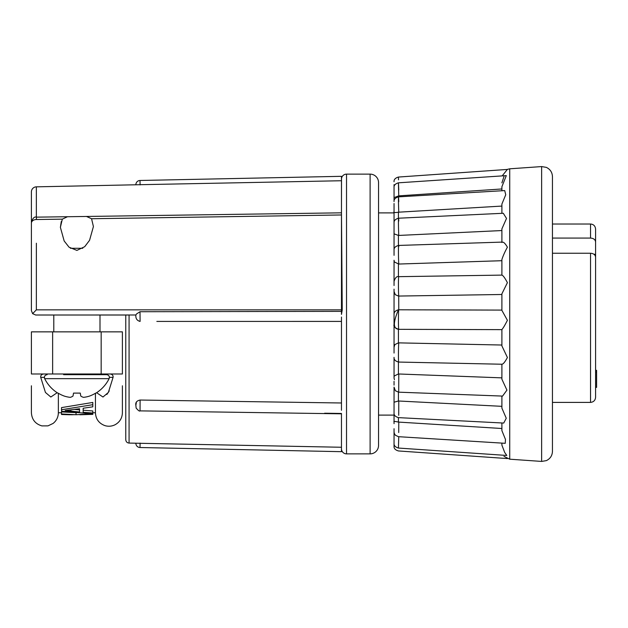 <?xml version="1.0" encoding="UTF-8"?>
<svg xmlns="http://www.w3.org/2000/svg" width="628" height="628" viewBox="0 0 628 628"><rect width="100%" height="100%" fill="white"/><g stroke="black" fill="none" stroke-linecap="round" stroke-linejoin="round"><path stroke-width="0.94" d="M552.452 253.241L590.532 253.241C593.617 253.484 595.297 254.787 595.587 257.15L595.587 397.241C595.313 400.342 593.625 402.061 590.532 402.399L590.532 253.241M595.587 313.325L595.587 241.984C595.297 239.621 593.617 238.318 590.532 238.075L590.532 224.015C593.578 224.282 595.258 225.97 595.587 229.071L595.587 241.984M595.587 324.448L595.587 356.131M552.452 208.794L552.452 451.344C552.255 455.653 550.222 458.754 546.329 460.63L541.634 461.423L541.634 166.577L546.329 167.37C550.222 169.246 552.255 172.347 552.452 176.656L552.452 208.794M501.898 364.169C503.091 364.326 504.92 362.105 507.4 357.497L501.898 345.895L501.898 329.527C503.091 328.295 504.92 325.218 507.4 320.296L501.898 310.381L501.898 293.826L507.4 282.671C504.92 277.945 503.083 275.425 501.898 275.111L501.898 259.49C503.091 255.824 504.92 251.718 507.4 247.173C504.92 242.973 503.083 241.411 501.898 242.494M398.772 276.987C398.372 273.361 398.317 292.099 398.717 295.631L398.772 309.777C398.372 309.243 398.317 328.852 398.717 329.292L398.772 329.292M501.898 293.826L501.898 294.493L398.772 296.055M501.898 259.49L501.898 260.706L398.772 264.043L394.376 261.994L394.046 260.259M398.772 246.718C398.372 240.241 398.317 256.836 398.717 263.218L398.772 264.043M398.772 221.032C398.372 212.146 398.317 225.476 398.717 234.268L398.435 235.437L394.117 233.867L394.046 233.027L394.046 255.329M501.898 230.547L398.772 235.437M501.898 204.665L501.898 206.078L398.435 212.193C394.847 212.821 393.387 212.602 394.046 211.542L394.046 203.519M398.772 201.682C398.372 190.998 398.317 200.144 398.717 210.749L398.772 212.178M398.772 189.986C398.356 179.687 398.333 181.115 398.717 194.272L398.772 195.865L394.046 197.608L394.046 184.656M501.898 188.965L398.772 195.865M501.898 206.078L501.898 213.332L501.898 204.069L505.744 194.743L504.708 190.59L398.482 196.862C395.318 197.781 393.834 199.351 394.046 201.572L394.046 196.022M501.898 242.102L501.898 228.882L506.513 218.434L503.279 213.269L398.537 218.214C395.334 219.117 393.834 220.687 394.046 222.932M394.046 387.099L395.365 390.726L398.584 392.17L502.565 396.087L506.929 390.114L501.898 379.234L501.898 364.232M394.046 412.926C393.834 415.155 395.326 416.725 398.521 417.636L503.719 423.06L506.254 418.24L501.898 408.129L501.898 396.056M394.046 431.428L394.18 433.116L395.326 435.212L398.466 436.688L505.242 443.313L505.469 439.451L501.898 430.612L501.898 422.966M398.749 436.711L398.442 448.054L506.78 455.457L504.684 452.427L501.898 445.142L501.898 443.109M341.467 448.659L341.467 413.821L341.467 447.262L135.876 443.219A4.215 4.215 0 0 0 140.005 447.521L341.467 451.681L341.467 447.262L129.07 443.078L129.07 315.013L129.07 443.078C127.076 442.866 125.977 441.743 125.765 439.71L125.765 315.013L129.07 315.013L35.702 315.013L53.796 315.013L53.796 331.859M125.765 315.013L100.001 315.013L100.001 331.859M85.337 374.665L106.666 374.665L88.171 374.665L88.744 374.665L88.171 374.665L88.171 373.99M73.531 393.104L80.266 393.104L73.531 393.104L73.013 396.056A35.937 13.541 -79.2 0 1 70.258 397.351A35.937 32.695 -65.3 0 1 64.197 396.056A35.969 35.419 -0 0 1 58.074 393.104L57.776 393.104A36.024 36.024 0 0 1 44.666 378.653L109.131 378.653C109.79 376.439 108.966 375.112 106.666 374.665M80.266 393.104L80.784 396.056A35.937 13.541 79.2 0 0 83.54 397.351A35.937 32.695 65.3 0 0 89.6 396.056A35.969 35.419 -0 0 0 95.723 393.104L96.021 393.104A36.024 36.024 0 0 0 109.131 378.653M67.494 216.731L36.385 217.147C34.414 216.479 32.758 218.167 31.4 222.202L31.4 191.893A5.055 5.055 0 0 1 36.353 186.838L135.876 184.781A4.215 4.215 0 0 1 140.005 180.479L341.467 176.319L341.467 212.829L67.494 216.731L62.329 219.148L60.382 227.336L64.166 240.971L69.064 247.204L76.899 250.391L84.686 246.718L89.561 240.312L93.415 226.559L91.562 218.732L86.491 216.472M341.483 317.038L341.467 410.265M31.4 306.291L31.4 310.632L32.625 313.67L35.702 315.013L135.883 314.989L136.48 314L140.013 311.724L341.467 311.362L341.467 314L341.467 214.964L91.562 218.732L341.467 214.964L341.514 178.619M156.843 321.418L341.467 321.41L341.467 402.988L140.099 400.036C136.684 400.79 135.279 402.572 135.876 405.374L136.417 401.975M341.467 413.467L324.629 413.224M135.876 405.429L136.135 408.043C138.278 410.571 139.589 411.513 140.052 410.877L341.514 413.821M135.883 314.989C135.538 318.474 136.943 320.61 140.099 321.418L140.013 311.724M341.514 178.517A5.055 5.055 0 0 1 346.523 174.129L346.523 453.871A5.055 5.055 0 0 1 341.514 449.483M341.467 320.461L341.514 319.785M346.523 174.129L370.112 174.129A8.423 8.423 0 0 1 378.543 182.56L378.543 445.44A8.423 8.423 0 0 1 370.112 453.871L346.523 453.871M70.422 248.28L82.755 248.28M394.046 423.665L394.046 403.145M394.046 381.314L394.046 385.121L394.046 381.314M394.046 353.046L394.046 289.147M61.513 413.954L61.513 414.504L69.441 414.755L92.803 414.386L92.803 413.028L83.171 412.29L83.171 408.255L92.803 406.826L92.803 404.691L61.513 409.739L61.513 411.246L92.379 413.781L76.012 414.731L61.513 413.954L61.513 411.921L76.749 412.698M61.513 409.739L61.513 407.611L92.803 402.438L92.803 404.691M83.171 410.217L92.803 410.971L92.803 413.028M61.513 412.753L58.365 412.753L58.365 393.269M92.803 412.753L95.432 412.753L95.432 393.269M96.626 392.712L102.984 397.022L108.361 392.453L113.071 377.365L109.421 377.365M109.225 390.93L106.862 394.47M122.397 385.788L122.397 412.753L122.397 385.788M110.198 373.99C112.318 374.319 113.276 375.442 113.071 377.365M44.376 377.365L40.726 377.365L45.444 392.461L50.821 397.022L57.172 392.712M40.726 377.365C40.514 375.45 41.472 374.327 43.599 373.99M31.4 385.788L31.4 412.753L31.4 385.788M52.634 331.859L52.634 373.99L31.4 373.99L31.4 331.859L122.397 331.859L122.397 373.99L101.163 373.99L101.163 331.859M52.634 373.99L101.163 373.99M73.358 374.665L76.074 373.99L83.21 373.99M79.882 414.77L92.803 414.362M76.012 414.731L76.012 412.714M72.416 414.77L61.513 414.504M74.497 409.409L79.56 409.896L79.56 408.75L79.56 411.976L70.901 411.144L70.901 409.856M70.901 411.144L65.124 410.531L79.56 408.75M341.467 213.025L342.244 309.847L341.467 314.416M36.369 243.224L36.353 309.847L32.625 313.67L31.4 310.632L31.4 222.516M129.07 315.013L128.528 315.013M36.4 217.594L36.385 219.517L36.4 217.594M129.258 314.997L125.765 314.997M140.052 410.877L140.099 400.036L341.467 402.988M60.382 227.336L61.293 221.519M62.329 219.148L36.385 219.517A5.055 3.635 0 0 0 31.4 223.152M135.876 184.781L341.467 180.738M66.332 374.665L69.002 373.99M64.637 373.99L63.616 374.665L84.945 374.665L86.012 373.99M501.898 190.763L501.898 186.744L506.301 175.62L398.45 182.819C395.302 183.753 393.834 185.323 394.046 187.529M501.898 228.882L501.898 229.393M504.001 176.484L501.898 182.858M502.165 175.903L507.369 169.434L398.435 177.049L398.521 179.828M394.046 421.749L394.046 421.938C393.387 421.247 394.847 421.294 398.435 422.079L501.898 428.508M398.772 422.095L398.717 432.543M394.046 352.504L394.046 324.598C393.395 326.45 394.957 328.028 398.749 329.323C396.025 328.884 390.671 327.981 398.442 309.792L501.898 310.099M398.435 329.315L398.435 342.864L501.898 345.031M398.772 342.857C398.372 345.455 398.317 364.593 398.717 361.909M398.435 362.042L398.435 373.974L501.898 377.86M398.772 373.974L398.717 391.268M398.435 392.162L398.435 400.994L501.898 406.332M398.772 401.002L398.717 415.359M394.046 436.476L394.046 428.704M394.046 433.304L394.62 434.231M394.046 436.389L394.046 446.241L394.046 436.389M394.046 438.634L394.046 436.593M394.046 431.986L394.046 434.05M394.046 430.392L394.046 431.931M394.046 432.017L394.046 439.733L394.046 432.017M394.046 421.938L394.046 418.311M394.054 211.934L394.046 212.892L378.543 212.892M394.046 204.477L394.046 206.062M394.046 194.696L394.046 201.572M394.046 193.95L394.046 191.611M394.046 201.564L394.046 197.608M394.046 250.179L394.046 211.542M394.046 285.512L394.046 281.415M501.898 275.111L398.694 276.665C396.825 276.084 395.271 277.654 394.046 281.391L394.046 260.243M398.435 296.055L395.295 294.697L394.046 291.494L394.046 323.632M394.046 291.471L394.046 289.288M394.046 321.34L394.046 322.918M398.435 342.864L394.839 344.607L394.046 347.237M394.046 378.276L394.046 357.34C393.842 359.64 395.389 361.218 398.662 362.058L501.953 364.232M398.435 373.974L394.251 375.968L394.046 377.357M398.435 400.994L394.086 402.21L394.046 402.831L394.046 387.46M394.046 405.539L394.046 403.215M552.452 192.67L552.452 176.656M595.587 387.366L596.6 387.366L596.6 370.324L595.587 370.324L595.587 367.254M595.587 397.241L595.587 372.051L596.6 372.051M593.939 254.261L595.587 254.261M552.452 238.075L590.532 238.075M552.452 402.399L590.532 402.399M507.008 169.458L509.732 168.806L509.732 459.194L541.634 461.423M140.099 443.093L140.005 447.521M36.353 186.838L36.353 217.147M370.112 174.129L370.112 453.871M36.353 309.847L342.244 309.847M140.005 180.479L140.099 184.907M398.435 195.881L398.435 196.862M398.435 212.193L398.435 218.222M398.435 235.437L398.435 245.454M398.435 264.043L398.435 276.681M398.435 417.628L398.435 422.079M501.898 329.645L398.749 329.331M509.732 459.194L504.001 456.368M378.543 415.108L394.046 415.108M95.432 412.753C95.786 419.096 98.941 423.39 104.9 425.619C108.448 426.671 111.87 426.357 115.175 424.693C119.799 422.047 122.201 418.067 122.397 412.753M31.4 412.753C31.847 419.567 35.341 423.947 41.888 425.894L47.971 425.87L53.097 423.437C56.512 420.689 58.263 417.125 58.365 412.753M44.666 378.653C44.015 376.439 44.831 375.112 47.131 374.665M88.195 373.99L88.744 374.665M507.369 458.566L398.435 450.951C395.302 450.017 393.834 448.447 394.046 446.249M502.29 242.094L398.607 245.438C395.365 246.309 393.842 247.879 394.046 250.156M398.442 448.054C395.302 447.12 393.834 445.55 394.046 443.344M394.431 379.72L394.046 377.954M398.435 177.049C395.302 177.983 393.834 179.553 394.046 181.751M398.442 309.792C395.404 310.609 393.937 312.179 394.046 314.502M509.732 168.806L541.634 166.577M552.452 224.015L590.532 224.015"/></g></svg>
